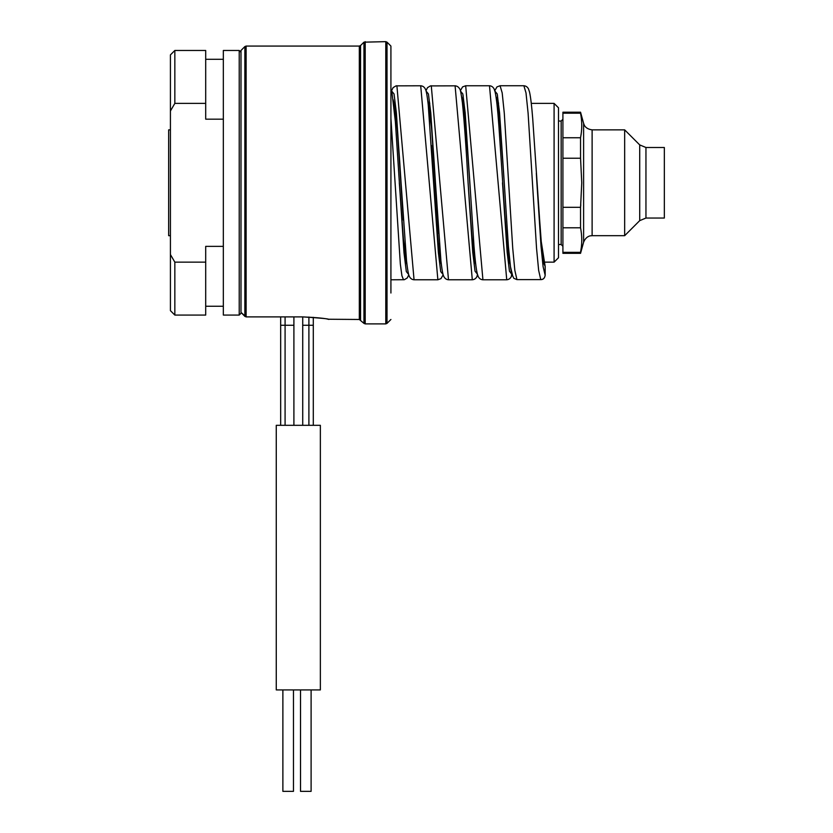 <?xml version="1.0" encoding="UTF-8"?>
<svg xmlns="http://www.w3.org/2000/svg" width="833" height="833" viewBox="0 0 833 833"><rect width="100%" height="100%" fill="white"/><g stroke="black" fill="none" stroke-linecap="round" stroke-linejoin="round"><path stroke-width="1.25" d="M554.091 262.145L558.506 257.741L558.506 107.801L554.091 103.396L554.091 262.145L543.803 262.145M558.506 244.506L558.506 119.265L558.506 121.035L561.15 121.035L561.15 244.506L558.506 244.506M580.778 204.824L580.549 207.323L562.91 207.323L562.91 112.205L580.549 112.205L580.549 113.205L562.91 113.205M562.91 207.323L562.91 253.326L580.549 253.326L580.549 252.337C582.152 244.152 582.152 235.968 580.549 227.784L562.91 227.784M580.549 227.784L580.549 207.323L581.757 182.771L580.549 158.218L580.549 137.757L562.91 137.757M580.549 158.218L562.91 158.218M581.694 122.638L581.726 123.326M581.288 133.124L580.549 137.757C582.152 129.573 582.152 121.389 580.549 113.205M581.694 237.218L581.726 237.894M581.288 247.693L580.549 252.337L562.91 252.337M645.95 147.493L645.95 218.048L664.338 218.048L664.338 147.493L645.95 147.493L639.713 144.911L639.713 220.63L624.656 235.687L624.656 129.854L592.117 129.854L592.117 235.687L590.514 235.833C591.076 235.697 586.14 235.864 583.61 242.174L580.549 253.326M168.662 129.854L168.662 235.687L170.421 235.687L170.421 237.457L170.421 128.084L170.421 129.854L168.662 129.854M174.836 103.386L174.836 50.469L205.699 50.469L205.699 103.386L174.836 103.386L170.421 110.987L170.421 254.554L174.836 262.145L205.699 262.145L205.699 315.072L174.836 315.072L174.836 262.145M174.836 315.072L170.421 310.657L170.421 254.554M170.421 110.987L170.421 54.884L174.836 50.469M223.338 246.37L205.699 246.37L205.699 262.145M205.699 103.386L205.699 119.171L223.338 119.171M223.338 50.469L223.338 315.072L239.217 315.072L239.217 50.469L223.338 50.469M240.987 312.396L240.987 50.469L244.871 46.575L244.871 316.373L246.12 316.894L240.976 312.396L244.871 316.373M244.871 46.575L246.12 46.065L246.12 316.894L302.723 316.894C317.04 317.54 325.765 318.383 328.92 319.424C329.295 318.862 320.559 318.019 302.723 316.894L302.723 425.319M327.9 319.237L359.325 319.476L363.948 323.371L363.948 42.171L385.783 41.65L385.783 323.891L387.022 323.371L387.022 42.171L390.916 46.065L390.927 182.771L390.916 46.065M390.916 293.018L390.916 182.771L390.927 293.018M293.903 316.894L293.903 425.319M293.903 324.016L293.903 325.266L285.084 325.266L285.084 425.319M280.669 316.894L280.669 425.319M298.308 425.319L320.361 425.319L320.361 689.922L276.264 689.922L276.264 425.319L298.308 425.319M313.302 317.311L313.302 425.319M544.23 263.717L545.146 266.393L545.157 275.213C544.772 278.055 543.303 279.524 540.763 279.617L516.949 279.617L513.805 278.305L511.639 273.599C510.514 268.663 509.442 259.677 508.422 246.651L504.257 182.771L508.401 246.318L510.473 266.706L512.545 275.223M293.466 689.922L293.466 791.35L282.876 791.35L282.876 689.922M311.105 689.922L311.105 791.35L300.515 791.35L300.515 689.922M523.884 85.747L525.998 92.88L528.101 113.184L536.546 248.286L538.649 270.381L540.763 279.617L516.949 279.628L514.836 270.381L512.732 248.286L504.288 113.184L502.184 92.88L500.071 85.747L523.884 85.747C525.967 85.934 527.508 86.996 528.507 88.933L529.507 91.922C530.631 96.826 531.693 105.739 532.714 118.661L541.023 240.133L545.157 266.404L543.741 263.166L541.544 245.61L536.889 182.771L541.023 246.245L543.095 266.633L545.167 275.213C544.74 278.149 543.272 279.628 540.763 279.628M496.937 101.241L497.561 95.722M583.61 242.174L583.61 123.357L580.549 112.205M246.12 46.065L359.325 46.065L359.325 319.476M359.325 46.065L360.564 45.544L360.564 319.997M363.948 323.371L365.198 323.891L365.198 41.65M308.897 317.04L308.897 325.266L302.723 325.266M313.302 325.266L308.897 325.266L308.897 425.319M285.084 316.894L285.084 325.266L280.669 325.266M398.809 174.399L403.214 237.644L407.118 265.706M431.432 145.473L437.606 237.613L441.511 265.696M477.361 274.067L475.039 271.183L472.728 252.087L468.094 182.76L471.999 237.582L475.903 265.685M489.44 85.757L489.492 85.747C491.564 85.903 493.126 87.007 494.167 89.058L495.104 91.901C496.426 97.794 497.686 109.185 498.894 126.064L506.402 237.582L510.306 265.685M496.447 99.856L500.352 127.959L504.257 182.771L499.571 112.84L497.228 93.952L494.885 91.078M462.055 99.856L465.959 127.949L470.281 189.893M393.259 99.856L397.164 127.959L403.339 220.089M427.641 99.835L431.556 127.886L438.616 233.282M390.927 118.463L400.35 264.228L401.923 275.806L403.526 279.784M390.927 88.944L391.864 91.713L395.352 121.503L403.984 252.701L406.327 271.589L408.67 274.463M391.593 90.724L393.114 87.6L396.081 85.851L420.707 85.778C422.82 85.934 424.382 87.048 425.403 89.121C425.975 90.328 426.788 92.213 428.235 104.854L438.387 252.763L440.73 271.631L443.083 274.442M455.089 85.747L472.301 279.784C474.404 279.586 475.945 278.524 476.924 276.598L477.465 274.463M502.497 182.771L507.13 252.087L509.442 271.183L511.868 274.463M511.754 274.057L511.264 276.702M536.327 173.212L536.889 182.771M460.482 91.089L462.825 93.931L465.178 112.809L469.864 182.771L465.491 122.868L462.461 101.678M391.697 91.078L394.04 93.952L396.383 112.84L401.069 182.771C399.153 151.044 397.237 126.98 395.342 110.57L393.665 101.668M426.09 91.078L428.433 93.952L430.776 112.83L435.461 182.76M396.893 85.747L414.053 279.784C411.95 279.607 410.377 278.493 409.357 276.421C408.795 275.213 407.972 273.328 406.525 260.687L401.069 182.771M431.275 85.747L448.487 279.784C446.426 279.596 444.874 278.524 443.854 276.577C443.229 275.275 442.406 273.568 440.917 260.708L435.461 182.771C433.545 151.002 431.629 126.897 429.734 110.456L428.079 101.761M420.707 85.747L437.866 279.784L440.969 278.618L443.177 274.786M477.58 274.848L476.872 276.702M465.626 85.757L489.492 85.757L506.735 279.784M462.534 101.241L463.169 95.722M460.378 90.714L462.575 86.903L465.678 85.757L482.921 279.784M561.15 244.506L562.91 246.276M561.15 121.035L562.91 119.265M583.61 123.357L584.193 124.919C584.006 124.544 585.339 129.021 592.117 129.854M624.656 235.687L592.117 235.687M639.713 220.63L645.95 218.048M639.713 144.911L624.656 129.854M223.338 306.252L205.699 306.252M223.338 59.289L205.699 59.289M240.987 313.302L239.217 315.072M360.564 45.544L363.948 42.171M365.198 323.891L385.783 323.891M390.916 319.476L387.022 323.371M385.783 41.65L387.022 42.171M531.277 103.386L554.091 103.386M399.299 182.771L403.755 243.548L406.702 263.874M433.701 182.771L438.918 250.848L441.105 263.874M425.986 90.714L427.516 87.632L430.422 85.914L455.089 85.83C457.14 85.976 458.691 87.048 459.733 89.027C460.264 88.808 461.159 93.39 462.409 102.771C464.314 121.545 466.209 148.212 468.094 182.771C470.031 214.727 471.947 238.915 473.862 255.325L475.508 263.842M502.924 189.289L507.453 248.567L509.89 263.853M498.592 103.105L497.166 102.115M496.853 101.678L500.019 124.252L504.257 182.771M429.797 103.167L428.381 102.188M390.927 279.784L404.338 279.711L407.264 277.951L408.784 274.848M545.157 266.404L545.167 275.213M414.053 279.763L437.866 279.763M448.487 279.763L472.301 279.763M469.864 182.771L473.987 246.204C475.029 259.657 476.132 268.872 477.299 273.828L478.236 276.598C479.246 278.545 480.787 279.607 482.869 279.784L506.683 279.784C508.755 279.617 510.296 278.555 511.316 276.598L511.972 274.848M500.071 85.747L496.978 86.892L494.781 90.693M240.987 52.24L239.217 50.469"/></g></svg>
